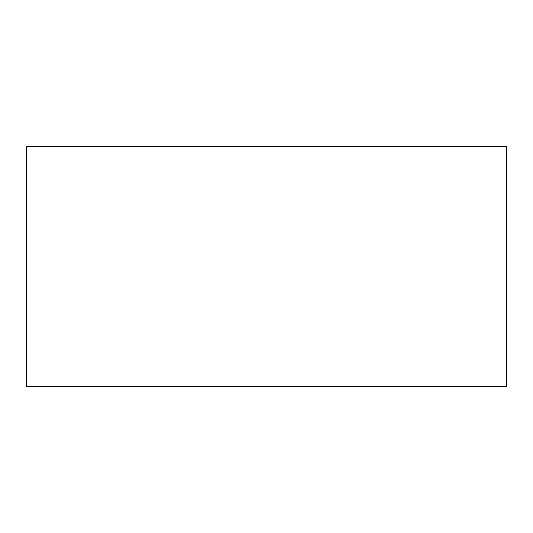 <?xml version="1.0" encoding="UTF-8"?>
<svg xmlns="http://www.w3.org/2000/svg" width="533" height="533" viewBox="0 0 533 533"><rect width="100%" height="100%" fill="white"/><g stroke="black" fill="none" stroke-linecap="round" stroke-linejoin="round"><path stroke-width="0.8" d="M26.65 146.575L26.65 386.425L506.35 386.425L506.35 146.575L26.65 146.575"/></g></svg>
